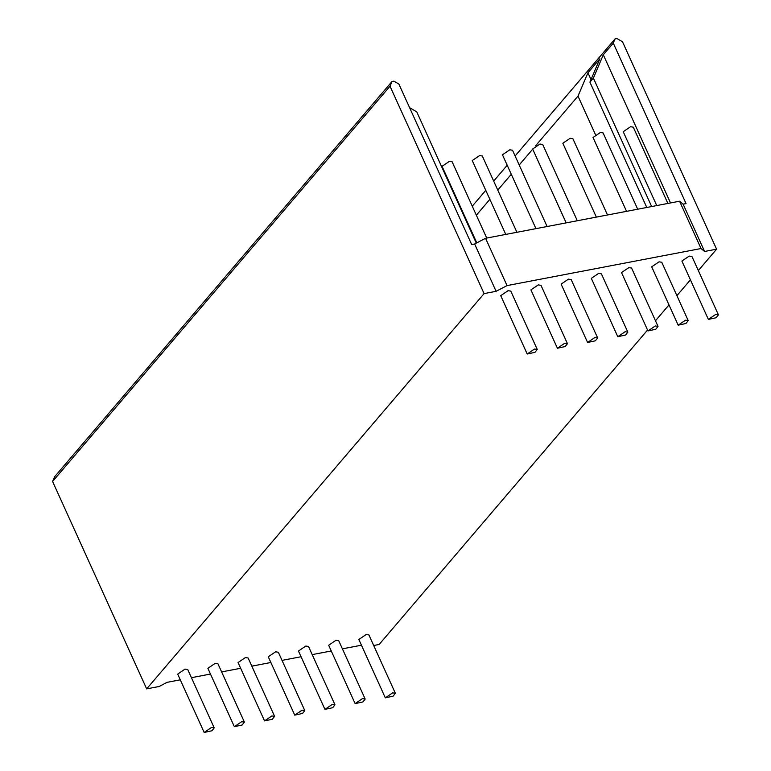 <?xml version="1.0" encoding="UTF-8"?>
<svg xmlns="http://www.w3.org/2000/svg" width="771" height="771" viewBox="0 0 771 771"><rect width="100%" height="100%" fill="white"/><g stroke="black" fill="none" stroke-linecap="round" stroke-linejoin="round"><path stroke-width="1.16" d="M211.495 727.467L214.213 727.891L211.948 730.773L204.161 732.45L211.495 727.467M715.7 314.423L718.418 314.847L716.163 317.729L708.376 319.406L715.7 314.423M708.376 319.406L681.901 261.051L689.235 256.068L691.953 256.492L718.418 314.847M392.661 692.859L395.369 693.283L393.114 696.165L385.327 697.842L392.661 692.859M385.327 697.842L358.852 639.487L366.186 634.504L368.904 634.928L395.369 693.283M685.506 320.187L688.224 320.611L685.968 323.492L678.181 325.169L685.506 320.187M678.181 325.169L651.707 266.814L659.041 261.832L661.759 262.256L688.224 320.611M362.466 698.622L365.175 699.046L362.919 701.928L355.132 703.605L362.466 698.622M355.132 703.605L328.658 645.25L335.992 640.267L338.71 640.691L365.175 699.046M655.311 325.96L658.029 326.384L655.774 329.265L647.987 330.942L655.311 325.96M647.987 330.942L621.513 272.587L628.847 267.604L631.565 268.029L658.029 326.384M332.272 704.395L334.98 704.819L332.725 707.701L324.938 709.378L332.272 704.395M324.938 709.378L298.464 651.023L305.798 646.04L308.516 646.464L334.98 704.819M625.117 331.723L627.835 332.147L625.58 335.028L617.793 336.705L625.117 331.723M617.793 336.705L591.318 278.35L598.653 273.368L601.37 273.792L627.835 332.147M302.078 710.158L304.796 710.583L302.531 713.464L294.744 715.141L302.078 710.158M294.744 715.141L268.269 656.786L275.604 651.803L278.321 652.227L304.796 710.583M594.923 337.496L597.641 337.92L595.385 340.801L587.598 342.478L594.923 337.496M587.598 342.478L561.124 284.123L568.458 279.141L571.176 279.565L597.641 337.92M271.884 715.931L274.601 716.355L272.336 719.237L264.549 720.914L271.884 715.931M264.549 720.914L238.075 662.559L245.409 657.576L248.127 658L274.601 716.355M564.729 343.259L567.446 343.683L565.191 346.565L557.404 348.241L564.729 343.259M557.404 348.241L530.93 289.886L538.264 284.904L540.982 285.328L567.446 343.683M241.689 721.695L244.407 722.119L242.142 725L234.355 726.677L241.689 721.695M234.355 726.677L207.881 668.322L215.215 663.339L217.933 663.764L244.407 722.119M534.534 349.032L537.252 349.456L534.997 352.337L527.21 354.014L534.534 349.032M527.21 354.014L500.736 295.659L508.07 290.677L510.788 291.101L537.252 349.456M667.888 203.448L633.28 127.157L630.562 126.733L623.228 131.716L656.738 205.578M637.694 209.211L603.086 132.92L600.368 132.496L593.034 137.479L626.544 211.341M607.5 214.984L572.892 138.693L570.174 138.269L562.84 143.252L596.349 217.114M577.306 220.747L542.697 144.456L539.979 144.032L532.645 149.015L566.155 222.877M547.111 226.52L512.503 150.229L509.785 149.805L502.451 154.788L535.961 228.65M516.917 232.283L482.309 155.993L479.591 155.569L472.257 160.551L505.766 234.413M486.723 238.056L452.114 161.765L449.397 161.341L442.062 166.324L476.786 242.865M390.01 86.188L391.996 81.524L393.885 81.167L398.886 84.058L471.688 244.552L474.628 243.983L485.566 238.278L507.039 285.588L496.1 291.303L484.092 293.597L390.01 86.188L52.582 481.47L146.663 688.879L159.115 686.498L167.095 682.335L180.279 679.82M484.092 293.597L146.663 688.879M391.996 81.524L54.568 476.806L52.582 481.47M409.623 107.718L416.745 111.843L476.295 243.116M496.1 291.303L474.628 243.983M191.439 677.69L210.473 674.047M221.624 671.917L240.668 668.284M251.818 666.154L270.862 662.511M282.013 660.381L301.056 656.747M312.207 654.618L331.251 650.975M342.401 648.845L361.445 645.211M670.519 202.946L603.308 54.78L613.273 43.109L615.056 38.907L616.945 38.55L622.505 41.769L716.587 249.178L698.333 270.563M615.056 38.907L515.115 155.983M507.202 165.254L493.691 181.079M485.778 190.35L472.266 206.185M690.421 279.834L676.909 295.659M668.997 304.93L655.485 320.765M647.573 330.027L379.159 644.46L373.704 645.51M485.566 238.278L679.569 201.212L683.125 204.151L686.065 203.592L613.273 43.109M716.587 249.178L704.588 251.471L701.032 248.532L507.039 285.588M701.032 248.532L679.569 201.212M704.588 251.471L683.125 204.151M651.649 206.551L593.381 78.093L603.308 54.78M593.381 78.093L589.921 82.15L646.773 207.476M595.414 134.52L577.999 96.115L587.926 72.802L599.848 58.827L589.921 82.15M587.926 72.802L591.01 79.596M577.999 96.115L535.72 145.652M532.713 149.16L519.201 164.994M511.289 174.265L497.777 190.09M489.864 199.361L476.353 215.186M204.161 732.45L177.687 674.095L185.021 669.112L187.739 669.536L214.213 727.891"/></g></svg>
